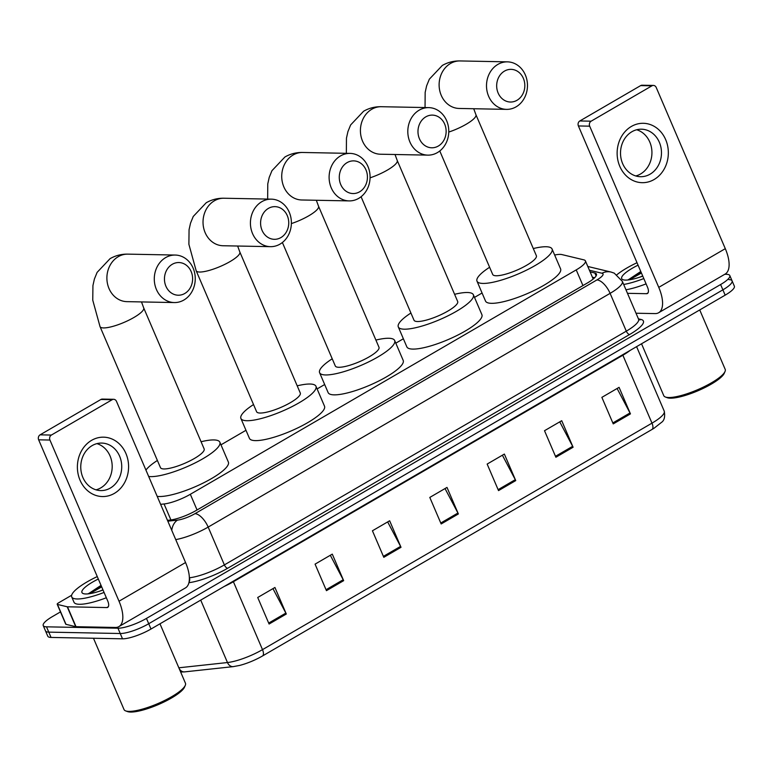 <?xml version="1.0" encoding="UTF-8"?>
<svg xmlns="http://www.w3.org/2000/svg" width="773" height="773" viewBox="0 0 773 773"><rect width="100%" height="100%" fill="white"/><g stroke="black" fill="none" stroke-linecap="round" stroke-linejoin="round"><path stroke-width="1.16" d="M160.61 504.334L164.069 503.967A22.272 5.237 -23.2 0 0 190.332 494.285L576.223 269.893A22.272 5.237 -23.2 0 0 585.412 260.897A22.272 5.237 -23.2 0 0 583.837 259.854L561.845 254.568A22.272 5.237 -23.2 0 0 560.145 254.375A22.272 5.237 -23.2 0 0 554.647 255.032M482.062 293.006L474.496 297.402M403.371 338.767L395.805 343.164M324.67 384.529L317.104 388.925M245.978 430.29L220.972 444.833M724.784 274.28L726.533 274.309A22.272 5.237 156.8 0 1 729.799 275.536A22.272 5.237 156.8 0 1 720.61 284.532L146.455 618.419A22.272 5.237 156.8 0 1 117.96 628.207L46.496 626.826A22.272 5.237 156.8 0 1 43.23 625.589A22.272 5.237 156.8 0 1 52.419 616.593L60.478 611.907M729.799 275.536L732.079 280.85A22.272 5.237 156.8 0 1 722.89 289.836L148.725 623.724A22.272 5.237 156.8 0 1 120.23 633.512L48.767 632.13A22.272 5.237 156.8 0 1 45.501 630.894A22.272 5.237 156.8 0 0 48.767 632.13L120.23 633.512A22.272 5.237 156.8 0 0 148.725 623.724L722.89 289.836A22.272 5.237 156.8 0 0 732.079 280.85A22.272 5.237 156.8 0 0 728.813 279.613M167.47 520.345L170.05 520.065A22.272 5.237 -23.2 0 0 196.323 510.393L587.248 283.063A22.272 5.237 -23.2 0 0 596.437 274.067A22.272 5.237 -23.2 0 0 594.872 273.024L590.118 271.883M592.389 277.188L594.65 277.729M652.006 429.469L262.53 655.958A24.349 5.73 156.8 0 1 239.562 665.447L233.272 666.626A7.421 5.73 -96.2 0 1 227.475 662.538A29.703 6.986 -23.2 0 0 262.501 649.639L651.987 423.15A7.421 3.334 59.8 0 1 652.006 429.469A24.349 5.73 156.8 0 0 654.045 428.232L661.408 422.454C664.307 420.531 665.253 416.773 664.239 411.159L636.594 346.652M732.079 280.85L734.35 286.155A22.272 5.237 156.8 0 1 725.161 295.151L150.996 629.029A22.272 5.237 156.8 0 1 122.511 638.817L51.047 637.435A22.272 5.237 156.8 0 1 47.781 636.208L43.23 625.589M326.448 590.669L315.075 564.135L332.284 554.125L343.656 580.658L326.448 590.669M269.091 624.024L257.718 597.49L274.927 587.48L286.3 614.013L269.091 624.024M498.527 490.604L487.154 464.071L504.363 454.06L515.736 480.593L498.527 490.604M555.884 457.249L544.511 430.716L561.72 420.705L573.093 447.238L555.884 457.249M613.24 423.894L601.867 397.361L619.076 387.35L630.449 413.884L613.24 423.894M383.804 557.314L372.431 530.78L389.64 520.77L401.013 547.303L383.804 557.314M441.17 523.959L429.798 497.425L446.997 487.415L458.37 513.948L441.17 523.959M445.026 488.565L457.935 513.03A5.942 2.667 59.8 0 1 458.37 513.948M387.669 521.92L400.578 546.385A5.942 2.667 59.8 0 1 401.013 547.303M617.105 388.5L630.005 412.966A5.942 2.667 59.8 0 1 630.449 413.884M559.749 421.855L572.648 446.321A5.942 2.667 59.8 0 1 573.093 447.238M502.382 455.21L515.291 479.675A5.942 2.667 59.8 0 1 515.736 480.593M272.946 588.63L285.855 613.095A5.942 2.667 59.8 0 1 286.3 614.013M330.313 555.275L343.212 579.74A5.942 2.667 59.8 0 1 343.656 580.658M631.367 126.453A29.703 25.606 -88.9 0 1 665.679 139.642A29.703 25.606 -88.9 0 1 654.103 179.52A29.703 25.606 -88.9 0 1 619.791 166.33A29.703 25.606 -88.9 0 1 631.367 126.453M650.093 174.176A23.76 20.485 91.1 0 0 660.992 147.662A23.76 20.485 91.1 0 0 641.455 129.197A23.76 20.485 91.1 0 0 631.899 131.729A23.76 20.485 91.1 0 0 620.999 158.243A23.76 20.485 91.1 0 0 640.537 176.708A23.76 20.485 91.1 0 0 650.093 174.176M636.672 129.758A23.76 20.485 -88.9 0 1 651.832 150.233A23.76 20.485 -88.9 0 1 640.546 173.993A23.76 20.485 -88.9 0 1 635.773 175.964M636.015 313.229L655.089 313.596A29.703 13.325 -120.2 0 0 658.644 312.736A29.703 13.325 -120.2 0 0 658.76 287.353L589.683 126.163L578.397 125.951L647.484 287.131A7.421 3.334 59.8 0 1 647.455 293.479A7.421 3.334 59.8 0 1 646.566 293.692L627.483 293.325M658.644 312.736L725.18 274.048A29.703 13.325 -120.2 0 0 725.296 248.664L656.219 87.475A3.71 3.198 91.1 0 0 653.417 85.426A3.71 3.198 91.1 0 0 651.929 85.822L640.643 85.61A3.71 3.198 -88.9 0 1 642.131 85.214L653.417 85.426M578.397 125.951A3.71 3.198 -88.9 0 1 579.837 120.965L591.123 121.187L651.929 85.822M591.123 121.187A3.71 3.198 91.1 0 0 589.683 126.163M579.837 120.965L640.643 85.61M699.729 309.934L725.19 369.349A33.413 7.856 156.8 0 1 725.035 371.494L724.243 373.311A31.925 7.508 156.8 0 1 701.44 389.215A31.925 7.508 156.8 0 1 670.384 398.182A31.925 7.508 156.8 0 1 667.292 397.718L665.437 397.032A33.413 7.856 156.8 0 1 663.775 395.679L641.532 343.782M725.035 371.494A33.413 7.856 156.8 0 1 701.169 388.143A33.413 7.856 156.8 0 1 668.674 397.525A33.413 7.856 156.8 0 1 665.437 397.032M616.96 274.695A37.123 8.725 156.8 0 1 637.01 262.714M642.759 276.125A25.992 6.107 156.8 0 1 625.512 280.097A25.992 6.107 156.8 0 1 622.99 279.72A25.992 6.107 156.8 0 1 638.063 265.158M642.682 275.932L640.488 276.927M640.778 271.487L628.043 279.971M643.812 278.57A37.123 8.725 156.8 0 1 623.695 284.474M646.083 283.875A37.123 8.725 156.8 0 1 625.966 289.778M641.068 272.183L628.149 279.797M641.426 273.014L629.415 279.797M504.498 71.097A16.339 14.078 91.1 0 0 498.131 93.031A16.339 14.078 91.1 0 0 517.002 100.287A16.339 14.078 91.1 0 0 523.369 78.353A16.339 14.078 91.1 0 0 504.498 71.097M516.084 106.848A23.76 20.485 -88.9 0 1 506.528 109.37A23.76 20.485 -88.9 0 1 486.99 90.905A23.76 20.485 -88.9 0 1 497.889 64.391A23.76 20.485 -88.9 0 1 507.446 61.859A23.76 20.485 -88.9 0 1 526.983 80.324A23.76 20.485 -88.9 0 1 516.084 106.848M439.779 150.977L492.691 274.444A23.76 5.585 -23.2 0 0 496.179 275.758A23.76 5.585 -23.2 0 0 521.862 267.844A23.76 5.585 -23.2 0 0 536.365 255.728L475.926 114.704A23.76 5.585 -23.2 0 1 466.119 124.298A23.76 5.585 -23.2 0 1 448.765 132.067M533.293 248.548A40.834 9.605 156.8 0 1 546.076 246.742A40.834 9.605 156.8 0 1 552.067 248.993A40.834 9.605 156.8 0 1 527.128 269.835A40.834 9.605 156.8 0 1 482.98 283.43A40.834 9.605 156.8 0 1 476.999 281.169A40.834 9.605 156.8 0 1 489.618 267.265M552.067 248.993L560.589 268.898A40.834 9.605 156.8 0 1 535.65 289.73A40.834 9.605 156.8 0 1 491.512 303.325A40.834 9.605 156.8 0 1 485.521 301.074L476.999 281.169M425.797 116.858A16.339 14.078 91.1 0 0 419.439 138.792A16.339 14.078 91.1 0 0 438.31 146.049A16.339 14.078 91.1 0 0 444.678 124.115A16.339 14.078 91.1 0 0 425.797 116.858M437.392 152.61A23.76 20.485 -88.9 0 1 427.836 155.131A23.76 20.485 -88.9 0 1 408.299 136.676A23.76 20.485 -88.9 0 1 419.198 110.153A23.76 20.485 -88.9 0 1 428.754 107.621A23.76 20.485 -88.9 0 1 448.292 126.086A23.76 20.485 -88.9 0 1 437.392 152.61M361.078 196.748L413.999 320.206A23.76 5.585 -23.2 0 0 417.478 321.52A23.76 5.585 -23.2 0 0 443.161 313.616A23.76 5.585 -23.2 0 0 457.674 301.489L397.225 160.465A23.76 5.585 -23.2 0 1 387.428 170.06A23.76 5.585 -23.2 0 1 370.074 177.829M454.592 294.31A40.834 9.605 156.8 0 1 467.385 292.503A40.834 9.605 156.8 0 1 473.366 294.764A40.834 9.605 156.8 0 1 448.427 315.597A40.834 9.605 156.8 0 1 404.289 329.192A40.834 9.605 156.8 0 1 398.298 326.931A40.834 9.605 156.8 0 1 410.917 313.026M473.366 294.764L481.898 314.659A40.834 9.605 156.8 0 1 456.959 335.501A40.834 9.605 156.8 0 1 412.811 349.096A40.834 9.605 156.8 0 1 406.83 346.835L398.298 326.931M347.106 162.62A16.339 14.078 91.1 0 0 340.738 184.554A16.339 14.078 91.1 0 0 359.609 191.81A16.339 14.078 91.1 0 0 365.977 169.876A16.339 14.078 91.1 0 0 347.106 162.62M358.691 198.371A23.76 20.485 -88.9 0 1 349.135 200.903A23.76 20.485 -88.9 0 1 329.598 182.438A23.76 20.485 -88.9 0 1 340.497 155.914A23.76 20.485 -88.9 0 1 350.053 153.392A23.76 20.485 -88.9 0 1 369.591 171.848A23.76 20.485 -88.9 0 1 358.691 198.371M282.387 242.509L335.298 365.967A23.76 5.585 -23.2 0 0 338.787 367.281A23.76 5.585 -23.2 0 0 364.469 359.377A23.76 5.585 -23.2 0 0 378.973 347.251L318.534 206.227A23.76 5.585 -23.2 0 1 308.736 215.822A23.76 5.585 -23.2 0 1 291.373 223.59M375.9 340.072A40.834 9.605 156.8 0 1 388.684 338.265A40.834 9.605 156.8 0 1 394.674 340.526A40.834 9.605 156.8 0 1 369.736 361.358A40.834 9.605 156.8 0 1 325.588 374.953A40.834 9.605 156.8 0 1 319.607 372.702A40.834 9.605 156.8 0 1 332.226 358.788M394.674 340.526L403.197 360.421A40.834 9.605 156.8 0 1 378.258 381.263A40.834 9.605 156.8 0 1 334.12 394.858A40.834 9.605 156.8 0 1 328.129 392.597L319.607 372.702M268.405 208.391A16.339 14.078 91.1 0 0 262.047 230.315A16.339 14.078 91.1 0 0 280.918 237.572A16.339 14.078 91.1 0 0 287.285 215.638A16.339 14.078 91.1 0 0 268.405 208.391M280 244.133A23.76 20.485 -88.9 0 1 270.444 246.664A23.76 20.485 -88.9 0 1 250.906 228.199A23.76 20.485 -88.9 0 1 261.805 201.685A23.76 20.485 -88.9 0 1 271.362 199.154A23.76 20.485 -88.9 0 1 290.899 217.619A23.76 20.485 -88.9 0 1 280 244.133M256.607 411.738A23.76 5.585 -23.2 0 0 260.086 413.043A23.76 5.585 -23.2 0 0 285.768 405.139A23.76 5.585 -23.2 0 0 300.282 393.013L239.833 251.988A23.76 5.585 -23.2 0 1 230.035 261.583A23.76 5.585 -23.2 0 1 199.647 272.028A23.76 5.585 -23.2 0 1 196.158 270.714L256.607 411.738M297.199 385.833A40.834 9.605 156.8 0 1 309.992 384.026A40.834 9.605 156.8 0 1 315.973 386.287A40.834 9.605 156.8 0 1 291.034 407.12A40.834 9.605 156.8 0 1 246.896 420.715A40.834 9.605 156.8 0 1 240.905 418.464A40.834 9.605 156.8 0 1 253.525 404.559M315.973 386.287L324.505 406.183A40.834 9.605 156.8 0 1 299.566 427.025A40.834 9.605 156.8 0 1 255.419 440.62A40.834 9.605 156.8 0 1 249.437 438.359L240.905 418.464M172.273 264.289A16.339 14.078 91.1 0 0 165.915 286.223A16.339 14.078 91.1 0 0 184.786 293.479A16.339 14.078 91.1 0 0 191.153 271.545A16.339 14.078 91.1 0 0 172.273 264.289M183.868 300.04A23.76 20.485 -88.9 0 1 174.312 302.562A23.76 20.485 -88.9 0 1 154.774 284.106A23.76 20.485 -88.9 0 1 165.673 257.583A23.76 20.485 -88.9 0 1 175.229 255.051A23.76 20.485 -88.9 0 1 194.767 273.516A23.76 20.485 -88.9 0 1 183.868 300.04M160.465 467.636A23.76 5.585 -23.2 0 0 163.953 468.95A23.76 5.585 -23.2 0 0 189.636 461.037A23.76 5.585 -23.2 0 0 204.149 448.92L143.701 307.896A23.76 5.585 -23.2 0 1 133.903 317.49A23.76 5.585 -23.2 0 1 103.514 327.926A23.76 5.585 -23.2 0 1 100.026 326.612L160.465 467.636M201.067 441.741A40.834 9.605 156.8 0 1 213.86 439.934A40.834 9.605 156.8 0 1 219.841 442.185A40.834 9.605 156.8 0 1 194.902 463.027A40.834 9.605 156.8 0 1 150.764 476.622A40.834 9.605 156.8 0 1 148.667 476.468M145.933 470.1A40.834 9.605 156.8 0 1 157.392 460.457M219.841 442.185L228.373 462.09A40.834 9.605 156.8 0 1 203.434 482.922A40.834 9.605 156.8 0 1 159.286 496.517A40.834 9.605 156.8 0 1 157.199 496.363M91.62 440.33A29.703 25.606 -88.9 0 1 125.931 453.519A29.703 25.606 -88.9 0 1 114.365 493.387A29.703 25.606 -88.9 0 1 80.044 480.197A29.703 25.606 -88.9 0 1 91.62 440.33M110.346 488.053A23.76 20.485 91.1 0 0 121.245 461.529A23.76 20.485 91.1 0 0 101.707 443.074A23.76 20.485 91.1 0 0 92.151 445.596A23.76 20.485 91.1 0 0 81.252 472.119A23.76 20.485 91.1 0 0 100.79 490.584A23.76 20.485 91.1 0 0 110.346 488.053M96.925 443.634A23.76 20.485 -88.9 0 1 112.085 464.1A23.76 20.485 -88.9 0 1 100.799 487.869A23.76 20.485 -88.9 0 1 96.036 489.831M67.203 606.776A3.71 0.87 -23.2 0 0 67.483 606.805L76.015 626.7A3.71 0.87 156.8 0 1 75.735 626.671L67.203 606.776L57.463 604.428A3.71 0.87 -23.2 0 1 57.202 604.254A3.71 0.87 -23.2 0 1 58.729 602.756L71.657 595.239M76.015 626.7L115.341 627.463A29.703 13.325 -120.2 0 0 118.907 626.603A29.703 13.325 -120.2 0 0 119.023 601.22L49.936 440.04L38.65 439.818L107.737 601.008A7.421 3.334 59.8 0 1 107.708 607.356A7.421 3.334 59.8 0 1 106.819 607.568L67.483 606.805M75.735 626.671L65.985 624.333A3.71 0.87 156.8 0 1 65.724 624.159L57.202 604.254M118.907 626.603L185.443 587.915A29.703 13.325 -120.2 0 0 185.559 562.531L116.472 401.342A3.71 3.198 91.1 0 0 113.67 399.303A3.71 3.198 91.1 0 0 112.182 399.699L100.896 399.477A3.71 3.198 -88.9 0 1 102.394 399.081L113.67 399.303M38.65 439.818A3.71 3.198 -88.9 0 1 40.099 434.832L51.385 435.054L112.182 399.699M51.385 435.054A3.71 3.198 91.1 0 0 49.936 440.04M40.099 434.832L100.896 399.477M159.982 623.811L185.452 683.226A33.413 7.856 156.8 0 1 185.288 685.361L184.496 687.178A31.925 7.508 156.8 0 1 161.692 703.082A31.925 7.508 156.8 0 1 130.647 712.059A31.925 7.508 156.8 0 1 127.545 711.585L125.69 710.909A33.413 7.856 156.8 0 1 124.028 709.546L93.475 638.256M185.288 685.361A33.413 7.856 156.8 0 1 161.422 702.01A33.413 7.856 156.8 0 1 128.927 711.392A33.413 7.856 156.8 0 1 125.69 710.909M104.065 592.447A37.123 8.725 156.8 0 1 77.155 598.969A37.123 8.725 156.8 0 1 71.715 596.92A37.123 8.725 156.8 0 1 97.263 576.581M106.336 597.751A37.123 8.725 156.8 0 1 79.435 604.283A37.123 8.725 156.8 0 1 73.986 602.225L71.715 596.92M103.012 589.992A25.992 6.107 156.8 0 1 85.764 593.973A25.992 6.107 156.8 0 1 83.242 593.587A25.992 6.107 156.8 0 1 98.316 579.025M102.935 589.799L100.741 590.804M101.031 585.364L88.296 593.838M101.331 586.06L88.402 593.664M101.678 586.881L89.678 593.664M582.939 285.566L576.223 269.893M197.057 509.967L190.332 494.285M170.92 519.958L164.069 503.967M638.411 318.834L641.039 319.462A33.413 7.856 156.8 0 1 629.609 334.516L227.677 568.252A33.413 7.856 156.8 0 1 188.912 582.687M720.61 284.532L725.161 295.151M46.496 626.826L51.047 637.435M117.96 628.207L122.511 638.817M146.455 618.419L150.996 629.029M638.566 319.172L622.352 281.362A29.703 6.986 156.8 0 1 610.1 293.354L626.304 331.163A29.703 6.986 -23.2 0 0 638.566 319.172L638.749 319.751M167.828 521.166L177.442 520.123A14.851 3.488 -23.2 0 0 194.96 513.678L596.891 279.942A14.851 6.667 59.8 0 1 610.1 293.354L208.169 527.089L224.373 564.899L626.304 331.163A3.71 1.662 -120.2 0 0 629.609 334.516M194.96 513.678A14.851 6.667 59.8 0 1 208.169 527.089A29.703 6.986 156.8 0 1 175.732 539.612M189.356 577.789A29.703 6.986 -23.2 0 0 224.373 564.899A3.71 1.662 -120.2 0 0 227.677 568.252M596.891 279.942A14.851 3.488 -23.2 0 0 601.974 273.246L589.403 270.231M189.066 581.943A3.71 2.86 83.8 0 0 189.356 577.837M639.029 319.809A3.71 3.44 103.5 0 0 641.039 319.462M171.761 530.355A14.851 11.45 -96.2 0 1 177.442 520.123M601.974 273.246A14.851 13.769 -76.5 0 1 611.134 272.077L587.799 266.472M596.118 275.922L594.872 273.024M262.53 655.958A7.421 3.334 -120.2 0 0 262.501 649.639L233.398 581.721A29.703 6.986 156.8 0 1 224.16 586.485M233.804 666.539A7.421 5.73 -96.2 0 1 233.272 666.626L184.592 671.882A7.421 5.73 -96.2 0 1 179.152 668.529M630.111 350.42A29.703 6.986 156.8 0 1 622.874 355.232L651.987 423.15A29.703 6.986 -23.2 0 0 664.239 411.159M178.834 667.795L227.475 662.538L200.719 600.119M622.68 354.739A7.421 3.334 59.8 0 0 622.874 355.232L233.398 581.721A7.421 3.334 59.8 0 1 233.195 581.228M440.765 523.012L457.935 513.03M498.121 489.657L515.291 479.675M555.478 456.302L572.648 446.321M612.834 422.947L630.005 412.966M383.398 556.367L400.578 546.385M326.042 589.722L343.212 579.74M268.685 623.077L285.855 613.095M658.76 287.353L725.296 248.664M646.566 293.692L648.074 292.812M425.044 107.553L425.16 92.393L426.619 85.851L429.344 79.175L442.32 65.444C447.847 62.313 453.761 60.806 460.061 60.941A23.76 20.485 91.1 0 0 450.504 63.473A23.76 20.485 91.1 0 0 439.605 89.997A23.76 20.485 91.1 0 0 459.133 108.452L506.528 109.37M346.352 153.315L346.459 138.154L347.918 131.623L350.642 124.936L363.619 111.215C369.146 108.075 375.06 106.568 381.36 106.713A23.76 20.485 91.1 0 0 371.803 109.235A23.76 20.485 91.1 0 0 360.904 135.758A23.76 20.485 91.1 0 0 380.442 154.223L427.836 155.131M267.651 199.076L267.767 183.916L269.226 177.384L271.951 170.698L284.928 156.977C290.455 153.837 296.368 152.339 302.668 152.474A23.76 20.485 91.1 0 0 293.112 154.996A23.76 20.485 91.1 0 0 282.213 181.52A23.76 20.485 91.1 0 0 301.741 199.985L349.135 200.903M196.158 270.714L188.892 244.297L189.066 229.687L190.525 223.146L193.25 216.459L206.227 202.739C211.754 199.598 217.667 198.101 223.967 198.236A23.76 20.485 91.1 0 0 214.411 200.767A23.76 20.485 91.1 0 0 203.512 227.281A23.76 20.485 91.1 0 0 223.049 245.746L270.444 246.664M100.026 326.612L92.76 300.195L92.934 285.585L94.393 279.043L97.118 272.367L110.095 258.636C115.621 255.505 121.535 253.998 127.835 254.133A23.76 20.485 91.1 0 0 118.279 256.665A23.76 20.485 91.1 0 0 107.379 283.189A23.76 20.485 91.1 0 0 126.917 301.644L174.312 302.562M119.023 601.22L185.559 562.531M106.819 607.568L108.336 606.689M57.463 604.428L65.985 624.333M593.191 279.043L585.412 260.897M622.352 281.362L614.255 273.149L611.134 272.077M184.592 671.882L180.64 672.008M473.723 108.742L475.926 114.704M460.061 60.941L507.446 61.859M395.022 154.503L397.225 160.465M381.36 106.713L428.754 107.621M316.331 200.265L318.534 206.227M302.668 152.474L350.053 153.392M237.63 246.027L239.833 251.988M223.967 198.236L271.362 199.154M141.498 301.934L143.701 307.896M127.835 254.133L175.229 255.051"/></g></svg>
